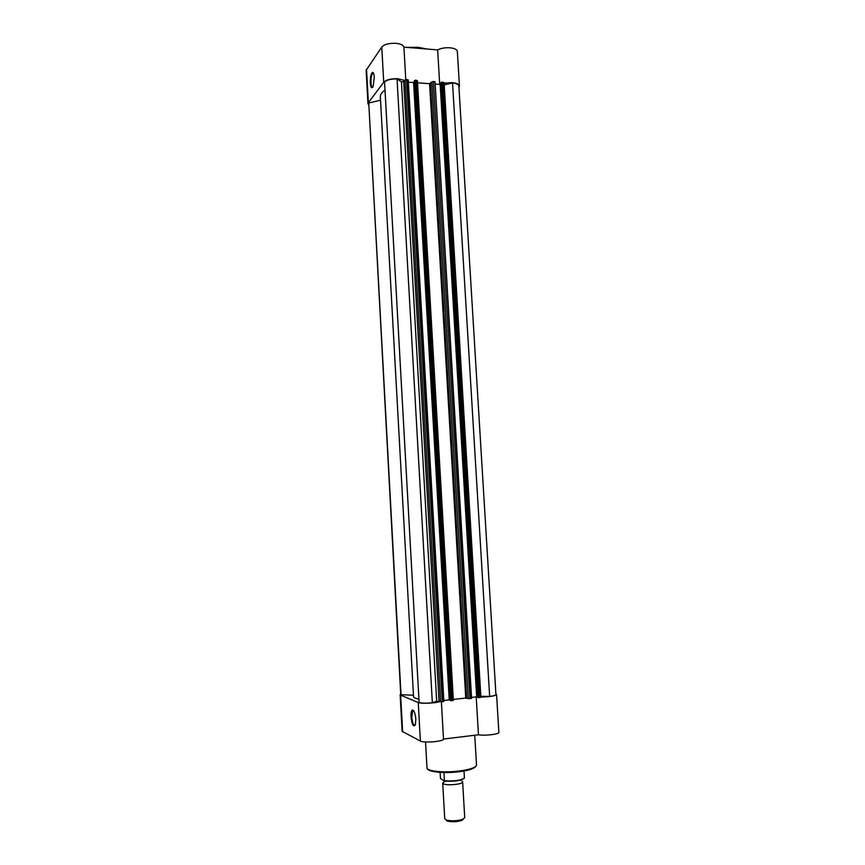 <?xml version="1.0" encoding="UTF-8"?>
<svg xmlns="http://www.w3.org/2000/svg" width="865" height="865" viewBox="0 0 865 865"><rect width="100%" height="100%" fill="white"/><g stroke="black" fill="none" stroke-linecap="round" stroke-linejoin="round"><path stroke-width="1.3" d="M462.029 781.182L462.634 781.895C463.337 784.306 446.351 785.917 443.269 783.722L442.707 783.041L444.34 781.69M444.372 781.679L445.897 781.192M442.707 783.041L444.74 818.777L446.708 820.161C452.2 821.242 457.607 820.939 462.926 819.231L464.721 817.63L462.634 781.895M444.329 780.998L444.405 780.749C453.887 781.409 460.558 780.511 464.418 778.046L464.418 778.154C460.45 780.846 453.757 781.787 444.329 780.998L440.48 778.457L440.134 772.369M444.405 780.749L443.918 772.542M464.418 778.046L464.008 770.985M463.575 818.917L461.996 820.344C457.325 821.858 452.579 822.128 447.756 821.166L446.535 820.636M370.263 82.889C370.209 76.899 371.009 73.384 372.642 72.379C373.518 72.552 374.069 74.195 374.286 77.309L373.15 86.392C371.712 88.976 370.75 87.808 370.263 82.889M373.475 73.125L372.599 73.374C371.42 75.212 370.89 78.326 370.988 82.705C371.226 85.895 371.809 87.397 372.75 87.192M368.62 105.108L368.36 102.719L383.725 82.24C386.341 79.688 391.077 78.52 397.932 78.726L404.625 80.521M367.971 103.865L366.133 70.281L381.768 47.056C384.363 44.32 389.088 43.077 395.932 43.337C400.722 43.845 403.382 45.121 403.923 47.153L437.647 49.9C441.042 48.213 445.14 47.51 449.962 47.791C454.525 48.278 456.99 49.5 457.347 51.446L459.456 85.992L458.937 87.387M440.999 83.483L440.155 84.435L476.669 696.833L471.522 697.406M444.102 83.181L452.06 82.629C456.644 83.062 459.11 84.186 459.456 85.992M439.701 84.402L437.647 49.9M405.782 79.645L403.923 47.153M417.536 82.791L429.591 83.721L465.759 698.033L453.314 699.45M401.036 695.028L368.76 103.011L400.744 694.703L413.47 695.233M368.76 103.011L380.535 100.189M385.001 90.111C381.8 92.274 380.254 94.49 380.341 96.761L413.546 696.682C413.632 697.655 415.427 698.455 418.92 699.104M432.349 702.812L397.035 78.92C391.185 78.845 387.023 79.872 384.547 82.002L419.114 702.564C421.861 703.256 426.272 703.342 432.349 702.812L436.674 701.191L440.588 701.688L405.047 79.98L403.696 81.688L439.031 701.082M397.035 78.92L401.436 81.872L403.696 81.688M443.475 701.58L407.804 79.688L443.896 701.461L440.588 701.688M407.804 79.688L406.593 79.602L442.22 701.72M443.842 700.477L449.227 699.882L413.578 82.543L408.367 82.164M450.081 700.207L449.227 699.882M414.324 81.624L413.578 82.543M414.27 80.813L450.46 700.693L414.27 80.813M453.292 700.272L452.525 700.574L416.562 80.315L415.362 80.229L451.281 700.715L450.46 700.693M452.525 700.574L451.281 700.715M471.166 698.498L435.041 81.807L471.576 698.379L468.3 698.606L431.884 81.905L429.591 83.721M468.3 698.606L465.759 698.033M434.619 81.613L433.441 81.526L469.944 698.628M440.155 84.435L435.171 84.078M477.621 697.168L476.669 696.844M440.955 82.726L478.031 697.623L440.955 82.726M480.799 697.212L480.064 697.504L443.248 82.24L442.069 82.153L478.853 697.644L478.031 697.623M480.064 697.504L478.853 697.644M444.199 84.921L452.536 82.921L489.655 696.433L480.821 696.293M489.655 696.433C493.688 695.893 495.786 695.276 495.937 694.584L458.85 86.046C458.58 84.446 456.471 83.397 452.536 82.921M405.047 79.98L406.593 79.602M414.595 80.423L415.362 80.229M416.562 80.315L417.352 80.867M431.884 81.905L433.441 81.526M441.291 82.337L442.069 82.153M443.248 82.24L443.994 82.781M415.816 719.193L415.395 724.632C413.492 727.552 412.032 724.989 411.005 716.966C410.864 712.911 411.362 710.598 412.486 710.024C414.162 710.403 415.265 713.452 415.816 719.193M413.621 710.662L412.616 711.03L411.794 716.988C412.389 722.783 413.502 725.551 415.157 725.27M440.09 701.493C436.036 703.18 420.92 703.905 418.249 702.531L400.636 695.19L400.722 694.163M495.894 694.011L496.564 694.552L498.867 732.32C499.505 734.19 484.984 735.964 478.453 734.785L443.507 739.067C443.886 741.456 423.774 743.197 420.39 741.067L402.128 731.357L400.138 694.736M496.564 694.552C495.158 696.001 489.925 696.833 480.864 697.039M476.204 696.887L478.453 734.785M441.377 701.764L443.507 739.067M464.116 778.381C460.299 780.857 453.703 781.733 444.307 780.998M426.986 49.035L418.065 47.283L426.845 49.024M425.764 48.937L418.141 47.64L409.523 47.607M383.725 82.24L381.768 47.056M368.36 102.719L366.533 69.049M407.512 47.445L417.925 47.294M401.436 81.872L436.674 701.191M430.478 83.548L466.7 698.033M460.245 770.888C470.69 769.353 476.107 767.396 476.518 764.995C475.988 767.969 470.528 770.164 460.148 771.591C444.934 773.645 426.856 772.272 426.986 767.85C426.542 771.31 444.848 773.051 460.245 770.888M400.636 695.19L402.636 731.909M418.249 702.531L420.39 741.067M459.996 771.634C447.346 773.061 437.56 772.802 430.64 770.834M444.048 781.441L443.864 780.803M461.261 779.906L461.088 780.468M461.996 820.344L462.926 819.231M447.756 821.166L446.708 820.161M373.183 73.038L372.642 72.379M373.615 73.449L372.599 73.374M373.226 73.417L373.193 72.682M417.946 47.283L407.415 47.434M453.368 700.336L417.417 80.705M480.886 697.277L444.069 82.608M443.896 701.461L408.237 79.883M471.576 698.379L435.041 81.807M474.744 735.239L476.518 764.995M425.537 741.975L426.986 767.85M413.784 710.889L412.616 711.03M413.156 710.608L412.486 710.024"/></g></svg>
